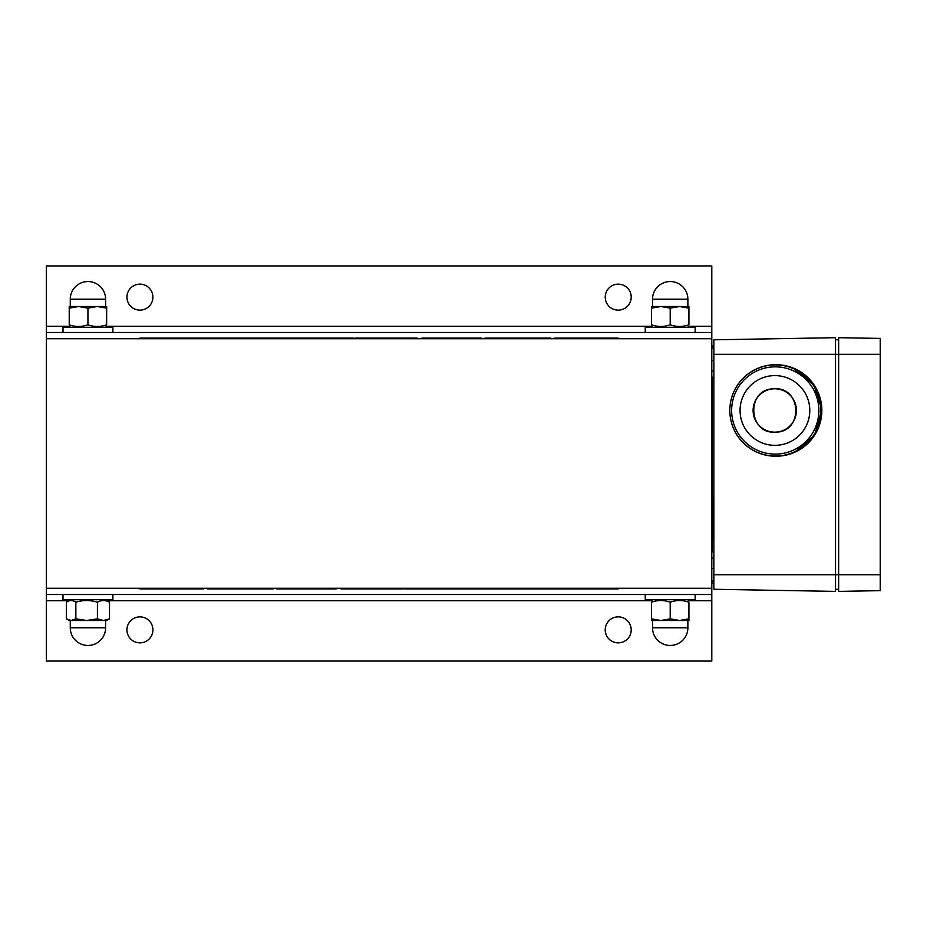 <?xml version="1.0" encoding="UTF-8"?>
<svg xmlns="http://www.w3.org/2000/svg" width="927" height="927" viewBox="0 0 927 927"><rect width="100%" height="100%" fill="white"/><g stroke="black" fill="none" stroke-linecap="round" stroke-linejoin="round"><path stroke-width="1.39" d="M773.582 366.872A43.627 43.615 90 0 1 813.836 430.823A43.627 43.615 90 0 1 738.344 433.72A43.627 43.615 90 0 1 773.582 366.872M773.593 375.632A34.867 34.867 -90 0 0 745.424 429.05A34.867 34.867 -90 0 0 805.76 426.733A34.867 34.867 -90 0 0 773.593 375.632M731.67 412.144A43.627 43.615 -90 0 0 776.919 454.068A43.627 43.615 -90 0 0 818.842 408.807A43.627 43.615 -90 0 0 773.582 366.872A43.627 43.615 -90 0 0 731.67 412.144M729.873 412.214A45.574 45.562 90 0 1 796.652 370.163A45.574 45.562 90 0 1 799.677 449.039A45.574 45.562 90 0 1 729.873 412.214M773.825 364.751A45.747 45.747 90 0 1 816.038 431.808A45.747 45.747 90 0 1 736.872 434.844A45.747 45.747 90 0 1 773.825 364.751M773.651 364.937A45.574 45.562 -90 0 0 736.838 434.751A45.574 45.562 -90 0 0 815.702 431.727A45.574 45.562 -90 0 0 773.651 364.937M775.609 432.133C747.695 434.543 745.968 388.598 773.952 388.807C801.855 386.397 803.593 432.353 775.609 432.133M753.118 411.298A21.68 21.669 -90 0 0 775.609 432.133A21.68 21.669 -90 0 0 796.432 409.641A21.68 21.669 -90 0 0 773.952 388.807A21.68 21.669 -90 0 0 753.118 411.298M809.769 409.143A34.867 34.867 90 0 1 776.258 445.319A34.867 34.867 90 0 1 740.094 411.808A34.867 34.867 90 0 1 773.593 375.632A34.867 34.867 90 0 1 809.769 409.143M777.324 456.188A45.747 45.747 -90 0 0 821.31 409.595A45.747 45.747 -90 0 0 775.575 364.728A45.747 45.747 -90 0 0 729.839 410.476A45.747 45.747 -90 0 0 777.324 456.188M484.937 338.726L484.937 338.1L550.905 338.1L550.905 338.726M268.32 338.726L268.32 338.1L353.349 338.1L353.349 338.726M255.157 338.726L255.157 338.1L268.32 338.1M241.495 338.726L241.495 338.1L255.157 338.1M219.722 338.726L219.722 338.1L241.495 338.1M291.09 338.726L291.09 338.1M352.666 338.726L352.666 338.1M296.153 338.726L296.153 338.1M294.462 338.726L294.462 338.1M438.541 338.726L438.541 338.1L481.727 338.1L481.727 338.726M421.843 338.726L421.843 338.1L438.541 338.1M214.496 338.726L214.496 338.1L219.722 338.1M465.03 338.726L465.03 338.1M194.079 338.726L194.079 338.1L214.496 338.1M197.961 338.726L197.961 338.1M139.931 338.726L139.931 338.1L194.079 338.1M618.216 338.726L618.216 338.1L554.786 338.1L554.786 338.726M554.439 338.726L554.786 338.1M354.867 338.726L354.867 338.1L417.115 338.1L417.115 338.726M46.35 332.492L711.797 332.492L711.797 338.726L46.35 338.726L46.35 265.945L711.797 265.945L711.797 326.258L688.923 326.258M273.21 588.274L273.21 588.9L207.242 588.9L207.242 588.274M489.827 588.274L489.827 588.9L404.798 588.9L404.798 588.274M502.99 588.274L502.99 588.9L489.827 588.9M516.652 588.274L516.652 588.9L502.99 588.9M538.413 588.274L538.413 588.9L516.652 588.9M467.057 588.274L467.057 588.9M405.47 588.274L405.47 588.9M461.994 588.274L461.994 588.9M463.674 588.274L463.674 588.9M319.606 588.274L319.606 588.9L276.408 588.9L276.408 588.274M336.304 588.274L336.304 588.9L319.606 588.9M543.651 588.274L543.651 588.9L538.413 588.9M293.117 588.274L293.117 588.9M564.056 588.274L564.056 588.9L543.651 588.9M560.175 588.274L560.175 588.9M618.216 588.274L618.216 588.9L564.056 588.9M139.931 588.274L139.931 588.9L203.361 588.9L203.361 588.274M203.697 588.274L203.361 588.9M403.28 588.274L403.28 588.9L341.032 588.9L341.032 588.274M46.35 338.726L46.35 588.274L711.797 588.274L711.797 661.055L46.35 661.055L46.35 600.742L68.876 600.742M712.214 377.196L712.214 497.811M712.214 539.398L712.214 551.878M880.233 568.518L880.233 360.568M880.233 572.156A20.753 20.753 0 0 1 880.349 573.407L880.233 573.407M880.233 576.107L880.349 576.107A20.753 20.753 0 0 1 880.233 577.359M880.233 574.752L838.645 574.752L838.645 591.391L880.233 590.661L880.233 354.323L838.645 354.323L838.645 574.752L835.528 574.752L835.528 591.391L713.871 589.271L713.871 574.752L835.528 574.752L835.528 337.695L713.871 339.815L713.871 574.752M880.233 354.323L880.233 338.413L838.645 337.695L838.645 354.323L713.871 354.323M711.797 370.962L713.871 370.962M711.797 377.196L713.871 377.196M711.797 558.124L713.871 558.124M711.797 551.878L713.871 551.878M838.645 339.769L835.528 339.769M838.645 589.305L835.528 589.305M679.561 620.499L688.923 618.83L688.923 620.499L660.847 620.499L670.198 618.83L679.561 620.499L687.88 620.499L687.88 627.776L652.527 627.776A17.671 17.671 0 0 0 670.198 645.459A17.671 17.671 0 0 0 687.88 627.776M651.484 620.499L651.484 618.83L660.847 620.499L651.484 620.499M688.923 618.83L688.923 602.226C688.923 599.966 688.923 599.966 688.923 602.226C688.923 599.966 688.923 599.966 688.923 602.226C682.678 599.966 676.443 599.966 670.198 602.226C663.964 599.966 657.73 599.966 651.484 602.226C651.484 599.966 651.484 599.966 651.484 602.226C651.484 599.966 651.484 599.966 651.484 602.226L651.484 618.83M670.198 602.226L670.198 618.83M652.527 627.776L652.527 620.499L660.847 620.499M78.586 306.501L69.224 308.17L69.224 306.501L97.3 306.501L87.938 308.17L78.586 306.501L70.267 306.501L70.267 299.224A17.671 17.671 0 0 1 87.938 281.541A17.671 17.671 0 0 1 105.62 299.224L70.267 299.224M106.651 306.501L106.651 308.17L97.3 306.501L106.651 306.501M69.224 308.17L69.224 324.774C69.224 327.034 69.224 327.034 69.224 324.774C69.224 327.034 69.224 327.034 69.224 324.774C75.458 327.034 81.703 327.034 87.938 324.774C94.183 327.034 100.417 327.034 106.651 324.774C106.651 327.034 106.651 327.034 106.651 324.774C106.651 327.034 106.651 327.034 106.651 324.774L106.651 308.17M87.938 324.774L87.938 308.17M105.62 299.224L105.62 306.501L97.3 306.501M660.847 306.501L651.484 308.17L651.484 306.501L679.561 306.501L670.198 308.17L660.847 306.501L652.527 306.501L652.527 299.224A17.671 17.671 0 0 1 670.198 281.541A17.671 17.671 0 0 1 687.88 299.224L652.527 299.224M688.923 306.501L688.923 308.17L679.561 306.501L688.923 306.501M651.484 308.17L651.484 324.774C651.484 327.034 651.484 327.034 651.484 324.774C651.484 327.034 651.484 327.034 651.484 324.774C657.73 327.034 663.964 327.034 670.198 324.774C676.443 327.034 682.678 327.034 688.923 324.774C688.923 327.034 688.923 327.034 688.923 324.774C688.923 327.034 688.923 327.034 688.923 324.774L688.923 308.17M670.198 324.774L670.198 308.17M687.88 299.224L687.88 306.501L679.561 306.501M112.897 594.508L112.897 599.711L62.99 599.711L62.99 594.508M46.35 588.274L46.35 594.508L711.797 594.508M695.157 594.508L695.157 599.711L645.25 599.711L645.25 594.508M112.897 332.492L112.897 327.289L62.99 327.289L62.99 332.492M695.157 332.492L695.157 327.289L645.25 327.289L645.25 332.492M605.215 629.862A13.001 13.001 0 0 1 624.717 618.61A13.001 13.001 0 0 1 624.717 641.113A13.001 13.001 0 0 1 605.215 629.862M126.929 629.862A13.001 13.001 0 0 1 146.431 618.61A13.001 13.001 0 0 1 146.431 641.113A13.001 13.001 0 0 1 126.929 629.862M46.35 594.508L46.35 600.742M152.92 297.138A13.001 13.001 0 0 1 133.43 308.39A13.001 13.001 0 0 1 133.43 285.887A13.001 13.001 0 0 1 152.92 297.138M631.217 297.138A13.001 13.001 0 0 1 611.716 308.39A13.001 13.001 0 0 1 611.716 285.887A13.001 13.001 0 0 1 631.217 297.138M711.797 332.492L711.797 326.258M711.797 338.726L711.797 588.274M71.124 620.499L69.224 620.499L66.385 618.83L71.124 620.499L75.852 618.83L86.64 620.499L71.124 620.499M106.651 620.499L86.64 620.499L97.416 618.83L103.453 620.499L109.502 618.83L106.651 620.499M105.203 599.711L109.502 602.226C105.469 599.966 101.437 599.966 97.416 602.226L97.416 618.83M97.416 602.226C90.232 599.966 83.048 599.966 75.852 602.226L75.852 618.83M109.502 602.226L109.502 618.83M87.938 645.459A17.671 17.671 0 0 1 70.267 627.776L105.62 627.776A17.671 17.671 0 0 1 87.938 645.459M75.852 602.226C72.7 599.966 69.537 599.966 66.385 602.226L66.385 618.83M70.684 599.711L66.385 602.226M880.233 351.727A20.753 20.753 0 0 1 880.349 352.978L880.233 352.978M880.233 355.678L880.349 355.678A20.753 20.753 0 0 1 880.233 356.93M775.575 364.728L776.108 364.728A45.747 45.747 -90 0 1 821.843 409.595A45.747 45.747 -90 0 1 777.857 456.188A45.747 45.747 90 0 1 776.108 456.223L775.575 456.223M519.19 338.726L519.19 338.1M516.652 338.726L516.652 338.1M327.706 338.726L327.706 338.1M322.469 338.726L322.469 338.1M451.704 338.726L451.704 338.1M587.509 338.726L587.509 338.1M585.146 338.726L585.146 338.1M386.246 338.726L386.246 338.1M238.957 588.274L238.957 588.9M241.495 588.274L241.495 588.9M430.441 588.274L430.441 588.9M435.678 588.274L435.678 588.9M306.443 588.274L306.443 588.9M170.638 588.274L170.638 588.9M172.99 588.274L172.99 588.9M371.901 588.274L371.901 588.9M106.999 600.742L651.484 600.742M688.923 600.742L711.797 600.742M651.484 326.258L106.651 326.258M69.224 326.258L46.35 326.258M711.797 497.811L712.828 497.811L712.828 539.398L711.797 539.398M794.59 452.318L814.648 435.111L821.843 409.688L813.779 384.531L793.153 368.019M713.871 568.518L711.797 568.518M713.871 580.997L711.797 580.997M713.871 348.088L711.797 348.088M713.871 360.568L711.797 360.568M713.871 346.003L711.797 346.003M713.871 583.071L711.797 583.071M652.944 599.711L651.484 600.545M687.463 599.711L688.923 600.545M105.203 327.289L106.651 326.455M70.684 327.289L69.224 326.455M687.463 327.289L688.923 326.455M652.944 327.289L651.484 326.455M712.828 497.811L713.871 496.768M712.828 539.398L713.871 540.441M70.267 620.499L70.267 627.776M105.62 620.499L105.62 627.776"/></g></svg>
